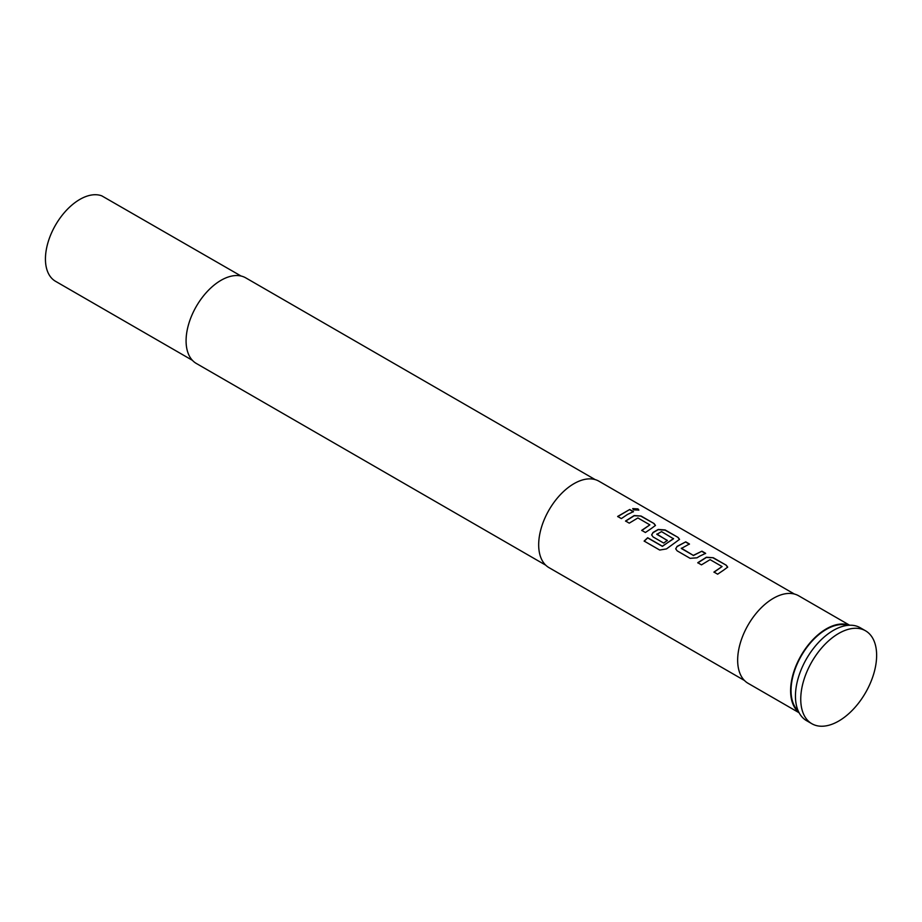 <?xml version="1.0" encoding="UTF-8"?>
<svg xmlns="http://www.w3.org/2000/svg" width="922" height="922" viewBox="0 0 922 922"><rect width="100%" height="100%" fill="white"/><g stroke="black" fill="none" stroke-linecap="round" stroke-linejoin="round"><path stroke-width="1.38" d="M637.978 508.886L638.854 510.062L633.564 509.878L632.723 508.61L637.978 508.886M632.711 508.667L637.909 509.105L638.819 510.166M849.646 625.231L798.659 595.785A50.537 29.181 120 0 0 773.397 598.297A50.537 29.181 120 0 0 740.378 642.83A50.537 29.181 120 0 0 748.122 683.329L799.109 712.764M849.277 625.243A50.537 29.181 120 0 0 826.331 628.862A50.537 29.181 120 0 0 793.957 671.366A50.537 29.181 120 0 0 798.936 712.441M838.686 721.073A53.66 30.979 -60 0 1 811.856 723.724A53.66 30.979 -60 0 1 803.638 680.724A53.66 30.979 -60 0 1 838.686 633.449A53.66 30.979 -60 0 1 865.516 630.786A53.66 30.979 -60 0 1 873.745 673.786A53.66 30.979 -60 0 1 838.686 721.073M811.856 723.724L806.566 720.67A53.66 30.979 -60 0 1 798.337 677.67A53.66 30.979 -60 0 1 833.396 630.383A53.66 30.979 -60 0 1 860.226 627.732L865.516 630.786M798.268 711.035A49.915 28.813 -60 0 1 794.706 670.306A49.915 28.813 -60 0 1 826.331 629.369A49.915 28.813 -60 0 1 847.733 625.358M595.163 479.601L245.736 277.856A49.419 28.524 120 0 0 221.026 280.311A49.419 28.524 120 0 0 188.745 323.853A49.419 28.524 120 0 0 196.317 363.452L545.743 565.186M241.08 276.035L101.835 195.879A48.67 28.098 120 0 0 79.857 199.406A48.67 28.098 120 0 0 48.059 242.29A48.67 28.098 120 0 0 55.516 281.291L192.41 360.329M723.678 570.107L717.639 574.187L713.939 572.055L722.076 566.557L710.101 559.642L701.469 564.863L697.758 562.72L706.39 557.245L713.294 557.741L726.259 565.221L727.7 567.111L723.678 570.107M699.614 556.208L696.997 557.822L690.094 558.317L677.14 550.837L675.699 548.809L677.117 546.366L685.749 541.848L689.449 543.992L681.312 548.475L693.298 555.378L701.93 551.183L705.63 553.327L699.614 556.208M675.538 542.309L666.456 548.924L659.703 550.042L644.132 541.064L647.67 537.733L662.33 546.193L673.521 538.794L661.547 531.614L656.833 534.334L667.355 540.419L663.679 543.058L653.064 536.915L651.635 534.898L653.053 532.443L658.25 529.447L665.154 529.943L678.096 537.434L679.537 539.324L675.538 542.309M656.833 534.034L667.367 540.615M651.462 528.41L645.4 532.501L641.712 530.357L649.86 524.86L637.897 517.945L629.253 523.154L625.554 521.011L634.198 515.548L641.09 516.043L654.044 523.535L655.473 525.425L651.462 528.41M627.398 514.511L621.359 518.59L617.659 516.447L629.738 509.486L633.449 511.618L627.398 514.511M744.48 680.505L549.016 567.652A49.915 28.813 -60 0 1 541.364 527.661A49.915 28.813 -60 0 1 573.98 483.67A49.915 28.813 -60 0 1 598.931 481.203L794.395 594.045M681.312 548.175L693.298 555.378M713.974 572.239L722.076 566.557M644.201 541.214L647.717 537.906L662.376 546.366L673.521 538.529M641.747 530.542L649.86 524.86M617.682 516.631L629.738 509.486M629.714 509.705L633.414 511.837M625.577 521.195L634.186 515.755L641.09 516.043M641.055 516.262L654.044 523.535M654.009 523.754L655.45 525.528M651.647 534.99L653.064 532.639L658.239 529.654L665.119 530.162L678.096 537.434M678.073 537.653L679.514 539.428M675.722 548.901L677.117 546.366M693.309 555.574L701.93 551.183M701.896 551.402L705.607 553.546M677.128 546.562L685.749 541.848M685.714 542.067L689.426 544.211M697.793 562.904L706.379 557.453L713.294 557.741M713.259 557.96L726.259 565.221M726.236 565.44L727.677 567.214"/></g></svg>
